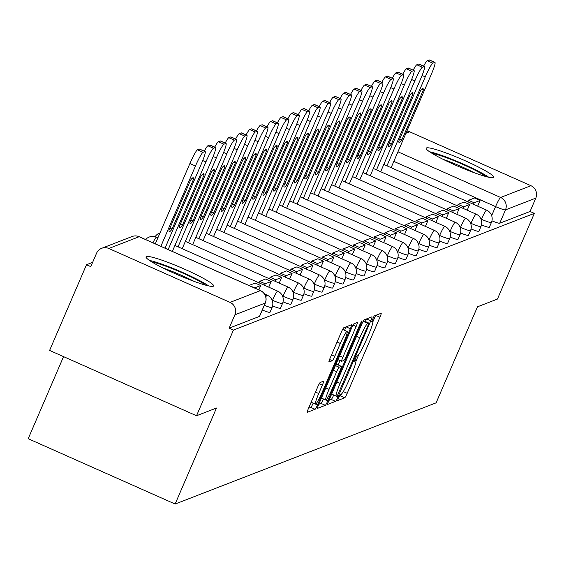 <?xml version="1.0" encoding="UTF-8"?>
<svg xmlns="http://www.w3.org/2000/svg" width="564" height="564" viewBox="0 0 564 564"><rect width="100%" height="100%" fill="white"/><g stroke="black" fill="none" stroke-linecap="round" stroke-linejoin="round"><path stroke-width="0.85" d="M338.541 397.733L337.681 400.518L344.71 397.803A4.632 0.501 114 0 0 347.184 393.319L379.953 317.243A4.632 0.501 114 0 0 381.172 313.267A4.632 0.501 114 0 0 381.116 313.274L374.129 315.981L371.542 321.896L372.487 321.543A14.812 1.6 114 0 1 372.677 321.536A14.812 1.6 114 0 1 368.764 334.255L366.036 340.593A14.812 1.6 114 0 1 358.105 354.939L357.202 355.285L355.468 358.422L354.615 361.207L355.56 360.854A14.812 1.6 114 0 1 355.75 360.847A14.812 1.6 114 0 1 351.837 373.565L349.109 379.903A14.812 1.6 114 0 1 341.178 394.243L340.275 394.596L338.541 397.733M493.359 177.632A36.78 3.948 23.3 0 0 493.733 177.322A36.78 3.948 23.3 0 0 463.347 159.943A36.78 3.948 23.3 0 0 426.539 147.916A36.78 3.948 23.3 0 0 426.165 148.226A36.78 3.948 23.3 0 0 456.551 165.605A36.78 3.948 23.3 0 0 493.359 177.632M213.22 286.272A36.78 3.948 23.3 0 0 213.587 285.962A36.78 3.948 23.3 0 0 183.201 268.584A36.78 3.948 23.3 0 0 146.393 256.557A36.78 3.948 23.3 0 0 146.027 256.867A36.78 3.948 23.3 0 0 176.412 274.245A36.78 3.948 23.3 0 0 213.22 286.272M320.183 382.498A4.632 0.501 114 0 0 317.701 386.974L308.508 408.322A4.632 0.501 114 0 0 307.288 412.298A4.632 0.501 114 0 0 307.345 412.291L315.1 409.288A4.632 0.501 114 0 0 317.581 404.804L350.343 328.727A4.632 0.501 114 0 0 351.569 324.751A4.632 0.501 114 0 0 351.506 324.751L343.751 327.762A4.632 0.501 114 0 0 341.276 332.238L330.173 358.027A4.632 0.501 114 0 0 328.946 361.996A4.632 0.501 114 0 0 329.009 361.996L332.33 360.706A4.632 0.501 114 0 0 334.804 356.229L340.311 343.441A12.38 1.339 114 0 1 347.1 331.449A12.38 1.339 114 0 1 343.828 342.08L322.255 392.163A12.38 1.339 114 0 1 315.466 404.162A12.38 1.339 114 0 1 318.738 393.531L322.333 385.177A4.632 0.501 114 0 0 323.56 381.208A4.632 0.501 114 0 0 323.496 381.208L320.183 382.498M534.334 213.375L497.434 299.068L477.475 306.809L436.12 402.83L175.129 504.04L216.484 408.019L196.533 415.753L233.44 330.067L534.334 213.375L530.054 211.472L535.8 198.126L505.471 209.886A9.433 1.015 -156.7 0 1 495.566 206.593L393.834 161.36M328.946 400.398A4.632 0.501 114 0 0 327.726 404.367A4.632 0.501 114 0 0 327.783 404.367L335.538 401.356A4.632 0.501 114 0 0 338.019 396.88L370.781 320.796A4.632 0.501 114 0 0 372.007 316.827A4.632 0.501 114 0 0 371.944 316.827L364.189 319.83A4.632 0.501 114 0 0 361.714 324.314L328.946 400.398M325.322 405.326L317.567 408.329A4.632 0.501 114 0 1 317.504 408.336A4.632 0.501 114 0 1 318.731 404.36L351.492 328.276A4.632 0.501 114 0 1 353.973 323.799L357.294 322.509A4.632 0.501 114 0 1 357.35 322.509A4.632 0.501 114 0 1 356.131 326.478L342.841 357.336A4.632 0.501 114 0 0 341.615 361.312A4.632 0.501 114 0 0 341.678 361.305L343.878 360.452A4.632 0.501 114 0 0 346.352 355.976L360.192 323.849L361.968 320.712L361.108 323.496L327.797 400.842A4.632 0.501 114 0 1 325.322 405.326L321.036 403.415L318.752 404.303M196.533 415.753L49.604 350.42L86.504 264.735L92.63 262.359M63.549 356.624L28.2 438.707L175.129 504.04M233.44 330.067L229.153 328.156L234.899 314.811A9.433 9.32 -111.2 0 0 230.041 302.389L108.817 248.484A9.433 9.32 -111.2 0 0 96.536 253.285L90.79 266.638L86.504 264.735M406.891 131.045A9.433 9.32 68.8 0 1 409.711 131.8L530.943 185.704A9.433 9.32 68.8 0 1 535.8 198.126M262.288 310.024A9.433 1.015 23.3 0 0 270.022 312.266L272.067 307.528A9.433 1.015 -156.7 0 1 264.326 305.286M272.595 305.914A9.433 1.015 23.3 0 0 280.47 308.219L282.508 303.481A9.433 1.015 -156.7 0 1 272.511 300.267L272.067 300.069M283.036 301.867A9.433 1.015 23.3 0 0 290.911 304.165L292.956 299.428A9.433 1.015 -156.7 0 1 282.952 296.22L282.508 296.022M293.484 297.813A9.433 1.015 23.3 0 0 301.359 300.118L303.397 295.381A9.433 1.015 -156.7 0 1 293.4 292.166L292.956 291.969M303.925 293.766A9.433 1.015 23.3 0 0 311.8 296.065L313.845 291.327A9.433 1.015 -156.7 0 1 303.841 288.119L303.397 287.922M314.374 289.713A9.433 1.015 23.3 0 0 322.248 292.018L324.286 287.28A9.433 1.015 -156.7 0 1 314.289 284.066L313.845 283.868M324.815 285.666A9.433 1.015 23.3 0 0 332.697 287.964L334.734 283.227A9.433 1.015 -156.7 0 1 324.73 280.019L324.293 279.822M335.263 281.612A9.433 1.015 23.3 0 0 343.138 283.911L345.182 279.18A9.433 1.015 -156.7 0 1 335.178 275.965L334.734 275.768M345.711 277.566A9.433 1.015 23.3 0 0 353.586 279.864L355.623 275.126A9.433 1.015 -156.7 0 1 345.626 271.918L345.182 271.721M356.152 273.512A9.433 1.015 23.3 0 0 364.027 275.81L366.071 271.08A9.433 1.015 -156.7 0 1 356.067 267.865L355.623 267.667M366.6 269.465A9.433 1.015 23.3 0 0 374.475 271.763L376.512 267.026A9.433 1.015 -156.7 0 1 366.515 263.818L366.071 263.621M377.041 265.411A9.433 1.015 23.3 0 0 384.916 267.71L386.96 262.972A9.433 1.015 -156.7 0 1 376.956 259.764L376.512 259.567M387.489 261.365A9.433 1.015 23.3 0 0 395.364 263.663L397.401 258.925A9.433 1.015 -156.7 0 1 387.405 255.711L386.96 255.52M397.93 257.311A9.433 1.015 23.3 0 0 405.812 259.609L407.85 254.872A9.433 1.015 -156.7 0 1 397.846 251.664L397.409 251.466M408.378 253.257A9.433 1.015 23.3 0 0 416.253 255.562L418.298 250.825A9.433 1.015 -156.7 0 1 408.294 247.61L407.85 247.413M418.826 249.21A9.433 1.015 23.3 0 0 426.701 251.509L428.739 246.771A9.433 1.015 -156.7 0 1 418.735 243.563L418.298 243.366M429.267 245.157A9.433 1.015 23.3 0 0 437.142 247.462L439.187 242.724A9.433 1.015 -156.7 0 1 429.183 239.51L428.739 239.312M439.716 241.11A9.433 1.015 23.3 0 0 447.59 243.408L449.628 238.671A9.433 1.015 -156.7 0 1 439.631 235.463L439.187 235.266M450.157 237.056A9.433 1.015 23.3 0 0 458.031 239.362L460.076 234.624A9.433 1.015 -156.7 0 1 450.072 231.409L449.628 231.212M460.605 233.01A9.433 1.015 23.3 0 0 468.48 235.308L470.517 230.57A9.433 1.015 -156.7 0 1 460.52 227.362L460.076 227.165M471.046 228.956A9.433 1.015 23.3 0 0 478.928 231.254L480.965 226.524A9.433 1.015 -156.7 0 1 470.961 223.309L470.524 223.111M481.494 224.909A9.433 1.015 23.3 0 0 489.369 227.207L491.413 222.47A9.433 1.015 -156.7 0 1 481.409 219.262L480.965 219.065M229.153 328.156L259.482 316.397A9.433 1.015 23.3 0 0 259.581 316.319A9.433 1.015 23.3 0 0 259.574 316.192M530.054 211.472L499.718 223.238A9.433 1.015 -156.7 0 1 491.942 220.855M355.919 361.2L358.965 354.121M372.846 321.889L375.645 315.396M339.161 396.393L340.423 395.9A4.632 0.501 114 0 0 341.869 393.63M365.366 321.529L366.473 318.949M328.974 400.341L331.258 399.453A4.632 0.501 114 0 0 333.726 394.99M337.364 395.724L367.862 325.802L368.715 323.024L367.721 323.391A14.812 1.6 114 0 0 359.797 337.737L340.134 383.379A14.812 1.6 114 0 0 336.222 396.104A14.812 1.6 114 0 0 336.412 396.09L337.364 395.724M364.464 321.149L368.673 323.024M362.744 322.1A14.812 1.6 114 0 1 363.442 321.487L364.393 321.12M331.773 393.841A14.812 1.6 114 0 0 331.935 394.194A14.812 1.6 114 0 0 332.133 394.187M340.022 360.6L338.16 364.929M329.052 389.35A12.38 1.339 114 0 0 325.781 399.989A12.38 1.339 114 0 0 332.57 387.99L340.17 370.344A4.632 0.501 114 0 0 341.389 366.367A4.632 0.501 114 0 0 341.333 366.374L339.126 367.227A4.632 0.501 114 0 0 336.652 371.704L329.052 389.35L325.809 387.912M321.445 398.05A12.38 1.339 114 0 0 321.494 398.078L325.781 399.989M337.145 364.513A4.632 0.501 114 0 0 337.11 364.464A4.632 0.501 114 0 0 337.046 364.464L341.333 366.374M335.679 365L337.046 364.464M321.036 403.415A4.632 0.501 114 0 0 323.496 398.974M311.138 402.224A12.38 1.339 114 0 0 311.187 402.252L315.466 404.162M347.1 331.449L342.813 329.538A12.38 1.339 114 0 0 342.51 329.63M344.555 330.314L346.035 326.873M308.536 408.265L310.82 407.384A4.632 0.501 114 0 0 313.189 403.147M423.634 66.101A14.149 1.53 -66 0 1 427.251 60.722L429.197 59.967A14.149 1.53 114 0 1 429.38 59.96A14.149 1.53 114 0 1 429.5 60.101M467.916 201.82L468.564 200.305L474.134 202.779L480.091 200.474L477.652 206.149M474.134 202.779L473.485 204.295M468.564 200.305L474.528 197.992L480.091 200.474M386.953 165.823L425.249 76.894A14.149 1.53 -66 0 1 432.821 63.196L434.766 62.442A14.149 1.53 114 0 1 434.95 62.435A14.149 1.53 114 0 1 431.206 74.582L391.12 167.677M401.843 139.978L423.388 89.965A29.236 3.158 -66 0 0 423.049 88.64A29.236 3.158 -66 0 0 420.307 91.157L398.769 141.176A29.236 3.158 114 0 0 399.108 142.502A29.236 3.158 114 0 0 401.843 139.978L399.693 139.019M423.388 89.965L421.837 89.274M432.158 153.415A31.831 3.419 -156.7 0 1 476.834 171.132A31.831 3.419 -156.7 0 1 485.844 176.539M488.805 177.272A36.547 3.927 23.3 0 0 479.562 171.858A36.547 3.927 23.3 0 0 429.592 151.772M474.12 172.697A29.476 3.165 23.3 0 0 443.001 159.295M152.012 262.056A31.831 3.419 -156.7 0 1 196.695 279.765A31.831 3.419 -156.7 0 1 205.705 285.172M208.659 285.913A36.547 3.927 23.3 0 0 199.416 280.498A36.547 3.927 23.3 0 0 149.446 260.406M193.981 281.33A29.476 3.165 23.3 0 0 162.862 267.928M413.193 70.155A14.149 1.53 -66 0 1 416.81 64.768L418.749 64.021A14.149 1.53 114 0 1 418.932 64.007A14.149 1.53 114 0 1 419.052 64.155M457.467 205.874L458.123 204.358L463.693 206.833L469.65 204.52L467.204 210.203M463.693 206.833L463.037 208.349M458.123 204.358L464.08 202.046L469.65 204.52M376.505 169.87L414.808 80.941A14.149 1.53 -66 0 1 422.38 67.25L424.318 66.496A14.149 1.53 114 0 1 424.502 66.489A14.149 1.53 114 0 1 420.765 78.636L380.672 171.724M391.402 144.031L412.94 94.012A29.236 3.158 -66 0 0 412.601 92.686A29.236 3.158 -66 0 0 409.859 95.21L388.321 145.223A29.236 3.158 114 0 0 388.659 146.548A29.236 3.158 114 0 0 391.402 144.031L389.245 143.073M412.94 94.012L411.389 93.328M402.745 74.201A14.149 1.53 -66 0 1 406.362 68.822L408.308 68.068A14.149 1.53 114 0 1 408.491 68.061A14.149 1.53 114 0 1 408.604 68.202M447.026 209.921L447.675 208.405L453.244 210.88L459.202 208.574L456.755 214.249M453.244 210.88L452.589 212.402M447.675 208.405L453.632 206.093L459.202 208.574M366.064 173.923L404.36 84.995A14.149 1.53 -66 0 1 411.931 71.297L413.877 70.542A14.149 1.53 114 0 1 414.061 70.535A14.149 1.53 114 0 1 410.317 82.682L370.231 175.778M380.954 148.078L402.499 98.065A29.236 3.158 -66 0 0 402.16 96.74A29.236 3.158 -66 0 0 399.418 99.257L377.873 149.277A29.236 3.158 114 0 0 378.211 150.602A29.236 3.158 114 0 0 380.954 148.078L378.804 147.126M402.499 98.065L400.948 97.375M392.304 78.255A14.149 1.53 -66 0 1 395.921 72.869L397.86 72.121A14.149 1.53 114 0 1 398.043 72.107A14.149 1.53 114 0 1 398.163 72.255M436.578 213.975L437.234 212.459L442.803 214.933L448.761 212.621L446.314 218.303M442.803 214.933L442.148 216.449M437.234 212.459L443.191 210.146L448.761 212.621M355.616 177.977L393.912 89.049A14.149 1.53 -66 0 1 401.49 75.35L403.429 74.596A14.149 1.53 114 0 1 403.612 74.589A14.149 1.53 114 0 1 399.876 86.736L359.783 179.824M370.513 152.132L392.05 102.112A29.236 3.158 -66 0 0 391.712 100.787A29.236 3.158 -66 0 0 388.97 103.311L367.432 153.323A29.236 3.158 114 0 0 367.77 154.649A29.236 3.158 114 0 0 370.513 152.132L368.355 151.173M392.05 102.112L390.499 101.428M381.856 82.302A14.149 1.53 -66 0 1 385.473 76.923L387.419 76.168A14.149 1.53 114 0 1 387.602 76.161A14.149 1.53 114 0 1 387.715 76.302M426.13 218.021L426.786 216.506L432.355 218.987L438.313 216.675L435.866 222.35M432.355 218.987L431.7 220.503M426.786 216.506L432.743 214.2L438.313 216.675M345.168 182.024L383.471 93.095A14.149 1.53 -66 0 1 391.042 79.397L392.981 78.643A14.149 1.53 114 0 1 393.171 78.636A14.149 1.53 114 0 1 389.428 90.783L349.335 183.878M360.065 156.179L381.602 106.166A29.236 3.158 -66 0 0 381.264 104.841A29.236 3.158 -66 0 0 378.529 107.357L356.984 157.377A29.236 3.158 114 0 0 357.322 158.703A29.236 3.158 114 0 0 360.065 156.179L357.914 155.227M381.602 106.166L380.058 105.475M371.415 86.355A14.149 1.53 -66 0 1 375.032 80.976L376.971 80.222A14.149 1.53 114 0 1 377.154 80.215A14.149 1.53 114 0 1 377.274 80.356M415.689 222.075L416.338 220.559L421.907 223.034L427.872 220.721L425.425 226.404M421.907 223.034L421.259 224.55M416.338 220.559L422.302 218.247L427.872 220.721M334.727 186.078L373.023 97.149A14.149 1.53 -66 0 1 380.594 83.451L382.54 82.697A14.149 1.53 114 0 1 382.723 82.689A14.149 1.53 114 0 1 378.987 94.837L338.893 187.925M349.624 160.232L371.161 110.22A29.236 3.158 -66 0 0 370.823 108.894A29.236 3.158 -66 0 0 368.08 111.411L346.543 161.424A29.236 3.158 114 0 0 346.881 162.749A29.236 3.158 114 0 0 349.624 160.232L347.466 159.274M371.161 110.22L369.61 109.529M360.967 90.402A14.149 1.53 -66 0 1 364.584 85.023L366.522 84.269A14.149 1.53 114 0 1 366.713 84.262A14.149 1.53 114 0 1 366.826 84.403M405.241 226.122L405.897 224.606L411.466 227.088L417.423 224.775L414.977 230.45M411.466 227.088L410.811 228.603M405.897 224.606L411.854 222.301L417.423 224.775M324.279 190.124L362.581 101.196A14.149 1.53 -66 0 1 370.153 87.498L372.092 86.743A14.149 1.53 114 0 1 372.275 86.736A14.149 1.53 114 0 1 368.539 98.883L328.445 191.979M339.175 164.286L360.713 114.266A29.236 3.158 -66 0 0 360.375 112.941A29.236 3.158 -66 0 0 357.632 115.465L336.095 165.478A29.236 3.158 114 0 0 336.433 166.803A29.236 3.158 114 0 0 339.175 164.286L337.025 163.327M360.713 114.266L359.169 113.575M350.519 94.456A14.149 1.53 -66 0 1 354.136 89.077L356.081 88.322A14.149 1.53 114 0 1 356.265 88.315A14.149 1.53 114 0 1 356.385 88.456M394.8 230.175L395.449 228.66L401.018 231.134L406.975 228.822L404.536 234.504M401.018 231.134L400.369 232.65M395.449 228.66L401.413 226.347L406.975 228.822M313.838 194.178L352.133 105.249A14.149 1.53 -66 0 1 359.705 91.551L361.651 90.797A14.149 1.53 114 0 1 361.834 90.79A14.149 1.53 114 0 1 358.091 102.937L318.004 196.025M328.727 168.333L350.272 118.32A29.236 3.158 -66 0 0 349.934 116.995A29.236 3.158 -66 0 0 347.191 119.512L325.654 169.524A29.236 3.158 114 0 0 325.992 170.85A29.236 3.158 114 0 0 328.727 168.333L326.577 167.374M350.272 118.32L348.721 117.629M340.078 98.503A14.149 1.53 -66 0 1 343.695 93.123L345.633 92.369A14.149 1.53 114 0 1 345.817 92.362A14.149 1.53 114 0 1 345.936 92.503M384.352 234.229L385.008 232.706L390.577 235.188L396.534 232.876L394.088 238.558M390.577 235.188L389.921 236.704M385.008 232.706L390.965 230.401L396.534 232.876M303.39 198.225L341.692 109.296A14.149 1.53 -66 0 1 349.264 95.598L351.203 94.851A14.149 1.53 114 0 1 351.386 94.837A14.149 1.53 114 0 1 347.65 106.984L307.556 200.079M318.286 172.387L339.824 122.367A29.236 3.158 -66 0 0 339.486 121.041A29.236 3.158 -66 0 0 336.743 123.565L315.205 173.578A29.236 3.158 114 0 0 315.544 174.903A29.236 3.158 114 0 0 318.286 172.387L316.129 171.428M339.824 122.367L338.273 121.676M329.63 102.556A14.149 1.53 -66 0 1 333.246 97.177L335.192 96.423A14.149 1.53 114 0 1 335.376 96.416A14.149 1.53 114 0 1 335.488 96.557M373.911 238.276L374.559 236.76L380.129 239.235L386.086 236.922L383.64 242.605M380.129 239.235L379.473 240.75M374.559 236.76L380.517 234.448L386.086 236.922M292.949 202.279L331.244 113.35A14.149 1.53 -66 0 1 338.816 99.652L340.762 98.897A14.149 1.53 114 0 1 340.945 98.89A14.149 1.53 114 0 1 337.202 111.037L297.115 204.133M307.838 176.433L329.383 126.421A29.236 3.158 -66 0 0 329.045 125.095A29.236 3.158 -66 0 0 326.302 127.612L304.757 177.632A29.236 3.158 114 0 0 305.096 178.957A29.236 3.158 114 0 0 307.838 176.433L305.688 175.475M329.383 126.421L327.832 125.73M319.189 106.603A14.149 1.53 -66 0 1 322.805 101.224L324.744 100.47A14.149 1.53 114 0 1 324.927 100.462A14.149 1.53 114 0 1 325.047 100.603M363.463 242.33L364.118 240.814L369.688 243.288L375.645 240.976L373.199 246.658M369.688 243.288L369.032 244.804M364.118 240.814L370.076 238.501L375.645 240.976M282.501 206.325L320.803 117.397A14.149 1.53 -66 0 1 328.375 103.698L330.314 102.951A14.149 1.53 114 0 1 330.497 102.937A14.149 1.53 114 0 1 326.76 115.091L286.667 208.179M297.397 180.487L318.935 130.467A29.236 3.158 -66 0 0 318.597 129.142A29.236 3.158 -66 0 0 315.854 131.666L294.316 181.678A29.236 3.158 114 0 0 294.655 183.004A29.236 3.158 114 0 0 297.397 180.487L295.24 179.528M318.935 130.467L317.384 129.783M308.741 110.657A14.149 1.53 -66 0 1 312.357 105.278L314.303 104.523A14.149 1.53 114 0 1 314.486 104.516A14.149 1.53 114 0 1 314.599 104.657M353.015 246.376L353.67 244.861L359.24 247.335L365.197 245.03L362.751 250.705M359.24 247.335L358.584 248.851M353.67 244.861L359.628 242.548L365.197 245.03M272.052 210.379L310.355 121.45A14.149 1.53 -66 0 1 317.927 107.752L319.866 106.998A14.149 1.53 114 0 1 320.056 106.991A14.149 1.53 114 0 1 316.312 119.138L276.219 212.233M286.949 184.534L308.487 134.521A29.236 3.158 -66 0 0 308.148 133.196A29.236 3.158 -66 0 0 305.413 135.713L283.868 185.732A29.236 3.158 114 0 0 284.207 187.058A29.236 3.158 114 0 0 286.949 184.534L284.799 183.575M308.487 134.521L306.943 133.83M298.3 114.703A14.149 1.53 -66 0 1 301.916 109.324L303.855 108.577A14.149 1.53 114 0 1 304.038 108.563A14.149 1.53 114 0 1 304.158 108.711M342.574 250.43L343.222 248.914L348.792 251.389L354.756 249.076L352.31 254.759M348.792 251.389L348.143 252.905M343.222 248.914L349.186 246.602L354.756 249.076M261.611 214.426L299.907 125.497A14.149 1.53 -66 0 1 307.479 111.806L309.424 111.052A14.149 1.53 114 0 1 309.608 111.045A14.149 1.53 114 0 1 305.871 123.192L265.778 216.28M276.508 188.587L298.046 138.568A29.236 3.158 -66 0 0 297.707 137.242A29.236 3.158 -66 0 0 294.965 139.766L273.427 189.779A29.236 3.158 114 0 0 273.766 191.104A29.236 3.158 114 0 0 276.508 188.587L274.351 187.629M298.046 138.568L296.495 137.884M287.851 118.757A14.149 1.53 -66 0 1 291.468 113.378L293.407 112.624A14.149 1.53 114 0 1 293.597 112.617A14.149 1.53 114 0 1 293.71 112.758M332.125 254.477L332.781 252.961L338.351 255.436L344.308 253.13L341.862 258.805M338.351 255.436L337.695 256.951M332.781 252.961L338.738 250.649L344.308 253.13M251.163 218.479L289.466 129.551A14.149 1.53 -66 0 1 297.038 115.853L298.976 115.098A14.149 1.53 114 0 1 299.16 115.091A14.149 1.53 114 0 1 295.423 127.238L255.33 220.334M266.06 192.634L287.598 142.621A29.236 3.158 -66 0 0 287.259 141.296A29.236 3.158 -66 0 0 284.517 143.813L262.979 193.833A29.236 3.158 114 0 0 263.317 195.158A29.236 3.158 114 0 0 266.06 192.634L263.91 191.675M287.598 142.621L286.054 141.931M277.403 122.811A14.149 1.53 -66 0 1 281.02 117.425L282.966 116.677A14.149 1.53 114 0 1 283.149 116.663A14.149 1.53 114 0 1 283.269 116.811M321.684 258.531L322.333 257.015L327.903 259.489L333.86 257.177L331.421 262.859M327.903 259.489L327.254 261.005M322.333 257.015L328.297 254.702L333.86 257.177M240.722 222.533L279.018 133.597A14.149 1.53 -66 0 1 286.59 119.906L288.535 119.152A14.149 1.53 114 0 1 288.719 119.145A14.149 1.53 114 0 1 284.975 131.292L244.889 224.38M255.612 196.688L277.157 146.668A29.236 3.158 -66 0 0 276.818 145.343A29.236 3.158 -66 0 0 274.076 147.867L252.538 197.879A29.236 3.158 114 0 0 252.876 199.205A29.236 3.158 114 0 0 255.612 196.688L253.462 195.729M277.157 146.668L275.606 145.984M266.962 126.858A14.149 1.53 -66 0 1 270.579 121.479L272.518 120.724A14.149 1.53 114 0 1 272.701 120.717A14.149 1.53 114 0 1 272.821 120.858M311.236 262.577L311.892 261.061L317.462 263.536L323.419 261.231L320.972 266.906M317.462 263.536L316.806 265.059M311.892 261.061L317.849 258.749L323.419 261.231M230.274 226.58L268.577 137.651A14.149 1.53 -66 0 1 276.148 123.953L278.087 123.199A14.149 1.53 114 0 1 278.271 123.192A14.149 1.53 114 0 1 274.534 135.339L234.441 228.434M245.171 200.735L266.709 150.722A29.236 3.158 -66 0 0 266.37 149.397A29.236 3.158 -66 0 0 263.628 151.913L242.09 201.933A29.236 3.158 114 0 0 242.428 203.259A29.236 3.158 114 0 0 245.171 200.735L243.013 199.783M266.709 150.722L265.158 150.031M256.514 130.911A14.149 1.53 -66 0 1 260.131 125.525L262.077 124.778A14.149 1.53 114 0 1 262.26 124.764A14.149 1.53 114 0 1 262.373 124.912M300.795 266.631L301.444 265.115L307.013 267.59L312.971 265.277L310.524 270.96M307.013 267.59L306.358 269.106M301.444 265.115L307.401 262.803L312.971 265.277M219.833 230.634L258.129 141.705A14.149 1.53 -66 0 1 265.7 128.007L267.646 127.252A14.149 1.53 114 0 1 267.829 127.245A14.149 1.53 114 0 1 264.086 139.393L224 232.481M234.723 204.788L256.267 154.776A29.236 3.158 -66 0 0 255.929 153.45A29.236 3.158 -66 0 0 253.187 155.967L231.642 205.98A29.236 3.158 114 0 0 231.98 207.305A29.236 3.158 114 0 0 234.723 204.788L232.572 203.83M256.267 154.776L254.716 154.085M246.073 134.958A14.149 1.53 -66 0 1 249.69 129.579L251.629 128.825A14.149 1.53 114 0 1 251.812 128.818A14.149 1.53 114 0 1 251.932 128.959M290.347 270.678L291.003 269.162L296.572 271.644L302.53 269.331L300.083 275.006M296.572 271.644L295.917 273.159M291.003 269.162L296.96 266.857L302.53 269.331M209.385 234.68L247.688 145.752A14.149 1.53 -66 0 1 255.259 132.054L257.198 131.299A14.149 1.53 114 0 1 257.381 131.292A14.149 1.53 114 0 1 253.645 143.439L213.552 236.535M224.282 208.835L245.819 158.822A29.236 3.158 -66 0 0 245.481 157.497A29.236 3.158 -66 0 0 242.739 160.014L221.201 210.034A29.236 3.158 114 0 0 221.539 211.359A29.236 3.158 114 0 0 224.282 208.835L222.124 207.883M245.819 158.822L244.268 158.131M235.625 139.012A14.149 1.53 -66 0 1 239.242 133.633L241.188 132.878A14.149 1.53 114 0 1 241.371 132.871A14.149 1.53 114 0 1 241.484 133.012M279.899 274.731L280.555 273.216L286.124 275.69L292.082 273.378L289.635 279.06M286.124 275.69L285.469 277.206M280.555 273.216L286.512 270.903L292.082 273.378M198.937 238.734L237.24 149.805A14.149 1.53 -66 0 1 244.811 136.107L246.75 135.353A14.149 1.53 114 0 1 246.94 135.346A14.149 1.53 114 0 1 243.197 147.493L203.103 240.581M213.834 212.889L235.378 162.876A29.236 3.158 -66 0 0 235.033 161.551A29.236 3.158 -66 0 0 232.297 164.068L210.753 214.08A29.236 3.158 114 0 0 211.091 215.406A29.236 3.158 114 0 0 213.834 212.889L211.683 211.93M235.378 162.876L233.827 162.185M225.184 143.059A14.149 1.53 -66 0 1 228.801 137.679L230.739 136.925A14.149 1.53 114 0 1 230.923 136.918A14.149 1.53 114 0 1 231.043 137.059M269.458 278.785L270.107 277.262L275.676 279.744L281.64 277.432L279.194 283.107M275.676 279.744L275.028 281.26M270.107 277.262L276.071 274.957L281.64 277.432M188.496 242.781L226.791 153.852A14.149 1.53 -66 0 1 234.363 140.154L236.309 139.407A14.149 1.53 114 0 1 236.492 139.393A14.149 1.53 114 0 1 232.756 151.54L192.662 244.635M203.392 216.943L224.93 166.923A29.236 3.158 -66 0 0 224.592 165.597A29.236 3.158 -66 0 0 221.849 168.121L200.312 218.134A29.236 3.158 114 0 0 200.65 219.459A29.236 3.158 114 0 0 203.392 216.943L201.235 215.984M224.93 166.923L223.379 166.232M214.736 147.112A14.149 1.53 -66 0 1 218.353 141.733L220.291 140.979A14.149 1.53 114 0 1 220.482 140.972A14.149 1.53 114 0 1 220.594 141.113M259.01 282.832L259.666 281.316L265.235 283.791L271.192 281.478L268.746 287.161M265.235 283.791L264.579 285.306M259.666 281.316L265.623 279.004L271.192 281.478M178.048 246.835L216.35 157.906A14.149 1.53 -66 0 1 223.922 144.208L225.861 143.453A14.149 1.53 114 0 1 226.044 143.446A14.149 1.53 114 0 1 222.308 155.593L182.214 248.682M192.944 220.989L214.482 170.977A29.236 3.158 -66 0 0 214.144 169.651A29.236 3.158 -66 0 0 211.401 172.168L189.864 222.181A29.236 3.158 114 0 0 190.202 223.513A29.236 3.158 114 0 0 192.944 220.989L190.794 220.031M214.482 170.977L212.938 170.286M204.288 151.159A14.149 1.53 -66 0 1 207.904 145.78L209.85 145.026A14.149 1.53 114 0 1 210.034 145.018A14.149 1.53 114 0 1 210.153 145.16M249.133 285.567L254.787 287.844L260.744 285.532L258.869 289.896M249.217 285.363L255.182 283.058L260.744 285.532M168.171 249.57L205.902 161.953A14.149 1.53 -66 0 1 213.474 148.254L215.42 147.507A14.149 1.53 114 0 1 215.603 147.493A14.149 1.53 114 0 1 211.86 159.64L172.337 251.424M182.496 225.043L204.041 175.023A29.236 3.158 -66 0 0 203.703 173.698A29.236 3.158 -66 0 0 200.96 176.222L179.422 226.234A29.236 3.158 114 0 0 179.761 227.56A29.236 3.158 114 0 0 182.496 225.043L180.346 224.084M204.041 175.023L202.49 174.332M155.297 243.845L189.892 163.532A14.149 1.53 -66 0 1 197.463 149.834L199.402 149.079A14.149 1.53 114 0 1 199.585 149.072A14.149 1.53 114 0 1 199.705 149.213M160.867 246.32L195.461 166.006A14.149 1.53 -66 0 1 203.033 152.308L204.972 151.554A14.149 1.53 114 0 1 205.155 151.547A14.149 1.53 114 0 1 201.418 163.694L165.033 248.174M172.055 229.09L193.593 179.077A29.236 3.158 -66 0 0 193.255 177.752A29.236 3.158 -66 0 0 190.512 180.268L168.974 230.288A29.236 3.158 114 0 0 169.313 231.614A29.236 3.158 114 0 0 172.055 229.09L169.898 228.131M193.593 179.077L192.042 178.386M230.041 302.389L260.378 290.629L139.146 236.725L108.817 248.484M491.66 215.659L495.566 206.593A9.433 1.015 114 0 1 500.613 197.463L530.943 185.704M397.944 151.815L500.613 197.463A9.433 9.32 68.8 0 1 505.471 209.886L499.718 223.238M409.711 131.8L405.939 133.266M272.313 300.718L272.511 300.267A9.433 1.015 -66 0 1 277.558 291.137A9.433 1.015 -66 0 1 277.678 291.13A9.433 9.433 0 0 1 282.508 303.481M282.761 296.664L282.952 296.22A9.433 1.015 -66 0 1 288 287.09A9.433 1.015 -66 0 1 288.126 287.083A9.433 9.433 0 0 1 292.956 299.428M293.202 292.617L293.4 292.166A9.433 1.015 -66 0 1 298.448 283.036A9.433 1.015 -66 0 1 298.567 283.029A9.433 9.433 0 0 1 303.397 295.381M303.651 288.564L303.841 288.119A9.433 1.015 -66 0 1 308.889 278.99A9.433 1.015 -66 0 1 309.016 278.983A9.433 9.433 0 0 1 313.845 291.327M314.092 284.517L314.289 284.066A9.433 1.015 -66 0 1 319.337 274.936A9.433 1.015 -66 0 1 319.457 274.929A9.433 9.433 0 0 1 324.286 287.28M324.54 280.463L324.73 280.019A9.433 1.015 -66 0 1 329.778 270.882A9.433 1.015 -66 0 1 329.905 270.882A9.433 9.433 0 0 1 334.734 283.227M334.988 276.416L335.178 275.965A9.433 1.015 -66 0 1 340.226 266.835A9.433 1.015 -66 0 1 340.346 266.828A9.433 9.433 0 0 1 345.182 279.18M345.429 272.363L345.626 271.918A9.433 1.015 -66 0 1 350.674 262.782A9.433 1.015 -66 0 1 350.794 262.782A9.433 9.433 0 0 1 355.623 275.126M355.877 268.316L356.067 267.865A9.433 1.015 -66 0 1 361.115 258.735A9.433 1.015 -66 0 1 361.242 258.728A9.433 9.433 0 0 1 366.071 271.08M366.318 264.262L366.515 263.818A9.433 1.015 -66 0 1 371.563 254.681A9.433 1.015 -66 0 1 371.683 254.674A9.433 9.433 0 0 1 376.512 267.026M376.766 260.216L376.956 259.764A9.433 1.015 -66 0 1 382.004 250.635A9.433 1.015 -66 0 1 382.131 250.627A9.433 9.433 0 0 1 386.96 262.972M387.207 256.162L387.405 255.711A9.433 1.015 -66 0 1 392.452 246.581A9.433 1.015 -66 0 1 392.572 246.574A9.433 9.433 0 0 1 397.401 258.925M397.655 252.108L397.846 251.664A9.433 1.015 -66 0 1 402.893 242.534A9.433 1.015 -66 0 1 403.02 242.527A9.433 9.433 0 0 1 407.85 254.872M408.103 248.061L408.294 247.61A9.433 1.015 -66 0 1 413.341 238.48A9.433 1.015 -66 0 1 413.461 238.473A9.433 9.433 0 0 1 418.298 250.825M418.544 244.008L418.735 243.563A9.433 1.015 -66 0 1 423.79 234.434A9.433 1.015 -66 0 1 423.909 234.427A9.433 9.433 0 0 1 428.739 246.771M428.992 239.961L429.183 239.51A9.433 1.015 -66 0 1 434.231 230.38A9.433 1.015 -66 0 1 434.358 230.373A9.433 9.433 0 0 1 439.187 242.724M439.434 235.907L439.631 235.463A9.433 1.015 -66 0 1 444.679 226.333A9.433 1.015 -66 0 1 444.799 226.326A9.433 9.433 0 0 1 449.628 238.671M449.882 231.86L450.072 231.409A9.433 1.015 -66 0 1 455.12 222.279A9.433 1.015 -66 0 1 455.247 222.272A9.433 9.433 0 0 1 460.076 234.624M460.323 227.807L460.52 227.362A9.433 1.015 -66 0 1 465.568 218.226A9.433 1.015 -66 0 1 465.688 218.226A9.433 9.433 0 0 1 470.517 230.57M470.771 223.76L470.961 223.309A9.433 1.015 -66 0 1 476.009 214.179A9.433 1.015 -66 0 1 476.136 214.172A9.433 9.433 0 0 1 480.965 226.524M481.219 219.706L481.409 219.262A9.433 1.015 -66 0 1 486.457 210.125A9.433 1.015 -66 0 1 486.577 210.125A9.433 9.433 0 0 1 491.413 222.47M152.922 242.788A9.433 1.015 -66 0 1 156.327 237.232A9.433 1.015 114 0 1 156.447 237.225A9.433 9.433 0 0 0 145.611 239.538M156.531 237.324A9.433 1.015 114 0 0 156.447 237.225L157.878 237.86M265.792 296.847A9.433 1.015 -66 0 1 267.11 295.191A9.433 1.015 -66 0 1 267.23 295.183A9.433 9.433 0 0 1 272.067 307.528M259.482 316.397L265.235 303.051L234.899 314.811M265.32 302.84A9.433 1.015 -156.7 0 1 265.327 302.967A9.433 1.015 -156.7 0 1 265.235 303.051A9.433 9.32 68.8 0 0 260.378 290.629A9.433 1.015 -66 0 1 260.498 290.622L139.266 236.718A9.433 1.015 -66 0 1 139.343 236.809M132.025 236.542A9.433 9.32 -111.2 0 1 139.146 236.725A9.433 1.015 -66 0 1 139.266 236.718A9.433 9.433 0 0 0 132.025 236.542L101.696 248.301M354.7 360.474L355.56 360.854M371.627 321.163L372.487 321.543M375.723 315.361L379.953 317.243M343.286 391.585L347.184 393.319M340.423 395.9L344.71 397.803M366.551 318.921L370.781 320.796M336.306 396.118L338.019 396.88M331.258 399.453L335.538 401.356M363.442 321.487L367.721 323.391M356.554 336.292L359.797 337.737M336.898 381.941L340.134 383.379M353.036 325.104L356.131 326.478M339.598 355.898L342.841 357.336M337.977 359.663L341.58 361.263M360.474 323.207L361.108 323.496M325.893 399.996L327.797 400.842M335.432 365.578L339.126 367.227M333.409 370.266L336.652 371.704M319.245 383.802L322.333 385.177M315.502 392.086L318.738 393.531M337.075 342.003L340.311 343.441M331.561 354.784L334.804 356.229M329.573 359.487L332.33 360.706M346.113 326.845L350.343 328.727M315.833 404.028L317.581 404.804M310.82 407.384L315.1 409.288M425.249 76.894L422.069 75.477M432.821 63.196L427.251 60.722M434.766 62.442L429.197 59.967M414.808 80.941L411.628 79.531M422.38 67.25L416.81 64.768M424.318 66.496L418.749 64.021M404.36 84.995L401.18 83.578M411.931 71.297L406.362 68.822M413.877 70.542L408.308 68.068M393.912 89.049L390.739 87.631M401.49 75.35L395.921 72.869M403.429 74.596L397.86 72.121M383.471 93.095L380.291 91.685M391.042 79.397L385.473 76.923M392.981 78.643L387.419 76.168M373.023 97.149L369.843 95.732M380.594 83.451L375.032 80.976M382.54 82.697L376.971 80.222M362.581 101.196L359.402 99.786M370.153 87.498L364.584 85.023M372.092 86.743L366.522 84.269M352.133 105.249L348.954 103.832M359.705 91.551L354.136 89.077M361.651 90.797L356.081 88.322M341.692 109.296L338.513 107.886M349.264 95.598L343.695 93.123M351.203 94.851L345.633 92.369M331.244 113.35L328.065 111.933M338.816 99.652L333.246 97.177M340.762 98.897L335.192 96.423M320.803 117.397L317.624 115.987M328.375 103.698L322.805 101.224M330.314 102.951L324.744 100.47M310.355 121.45L307.176 120.033M317.927 107.752L312.357 105.278M319.866 106.998L314.303 104.523M299.907 125.497L296.727 124.087M307.479 111.806L301.916 109.324M309.424 111.052L303.855 108.577M289.466 129.551L286.286 128.134M297.038 115.853L291.468 113.378M298.976 115.098L293.407 112.624M279.018 133.597L275.838 132.188M286.59 119.906L281.02 117.425M288.535 119.152L282.966 116.677M268.577 137.651L265.397 136.234M276.148 123.953L270.579 121.479M278.087 123.199L272.518 120.724M258.129 141.705L254.949 140.288M265.7 128.007L260.131 125.525M267.646 127.252L262.077 124.778M247.688 145.752L244.508 144.342M255.259 132.054L249.69 129.579M257.198 131.299L251.629 128.825M237.24 149.805L234.06 148.388M244.811 136.107L239.242 133.633M246.75 135.353L241.188 132.878M226.791 153.852L223.612 152.442M234.363 140.154L228.801 137.679M236.309 139.407L230.739 136.925M216.35 157.906L213.171 156.489M223.922 144.208L218.353 141.733M225.861 143.453L220.291 140.979M205.902 161.953L202.723 160.543M213.474 148.254L207.904 145.78M215.42 147.507L209.85 145.026M195.461 166.006L189.892 163.532M203.033 152.308L197.463 149.834M204.972 151.554L199.402 149.079M383.816 164.427L486.577 210.125M373.368 168.481L476.136 214.172M362.927 172.528L465.688 218.226M352.479 176.581L455.247 222.272M342.038 180.628L444.799 226.326M331.59 184.682L434.358 230.373M321.142 188.728L423.909 234.427M310.701 192.782L413.461 238.473M300.252 196.829L403.02 242.527M289.811 200.883L392.572 246.574M279.363 204.936L382.131 250.627M268.922 208.983L371.683 254.674M258.474 213.037L361.242 258.728M248.026 217.084L350.794 262.782M237.585 221.137L340.346 266.828M227.137 225.184L329.905 270.882M216.696 229.238L319.457 274.929M206.248 233.284L309.016 278.983M195.807 237.338L298.567 283.029M160.028 232.869A9.433 9.433 0 0 0 155.1 236.746M185.359 241.385L288.126 287.083M174.91 245.439L277.678 291.13M264.481 293.957L267.23 295.183M259.581 316.319L265.327 302.967A9.433 9.433 0 0 0 260.498 290.622M354.728 360.389L355.75 360.847M371.655 321.078L372.677 321.536M364.436 321.12L368.715 323.024M331.935 394.194L336.222 396.104M337.97 359.691L341.615 361.312M337.11 364.464L341.389 366.367M434.95 62.435L429.38 59.96M424.502 66.489L418.932 64.007M414.061 70.535L408.491 68.061M403.612 74.589L398.043 72.107M393.171 78.636L387.602 76.161M382.723 82.689L377.154 80.215M372.275 86.736L366.713 84.262M361.834 90.79L356.265 88.315M351.386 94.837L345.817 92.362M340.945 98.89L335.376 96.416M330.497 102.937L324.927 100.462M320.056 106.991L314.486 104.516M309.608 111.045L304.038 108.563M299.16 115.091L293.597 112.617M288.719 119.145L283.149 116.663M278.271 123.192L272.701 120.717M267.829 127.245L262.26 124.764M257.381 131.292L251.812 128.818M246.94 135.346L241.371 132.871M236.492 139.393L230.923 136.918M226.044 143.446L220.482 140.972M215.603 147.493L210.034 145.018M205.155 151.547L199.585 149.072"/></g></svg>
